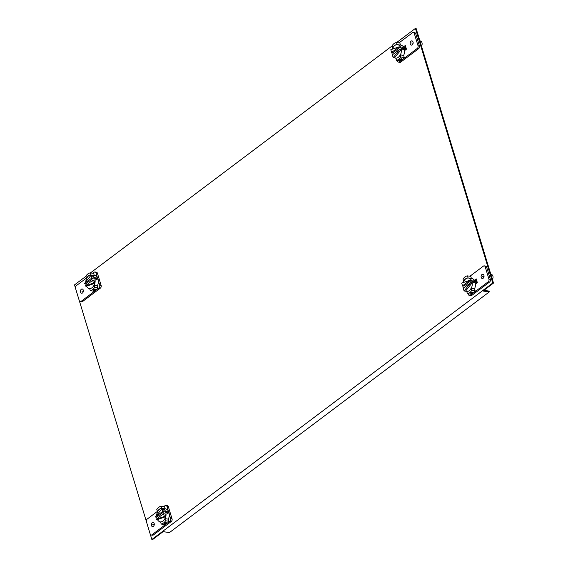 <?xml version="1.0" encoding="UTF-8"?>
<svg xmlns="http://www.w3.org/2000/svg" width="568" height="568" viewBox="0 0 568 568"><rect width="100%" height="100%" fill="white"/><g stroke="black" fill="none" stroke-linecap="round" stroke-linejoin="round"><path stroke-width="0.85" d="M396.507 60.279L399.929 60.769A9.003 6.141 -82 0 0 402.279 59.718L399.354 61.912A1.974 1.349 98 0 1 398.558 62.146L399.964 62.345A1.974 1.349 -82 0 0 400.767 62.111L418.701 48.614A1.974 1.349 -82 0 0 419.44 45.944L415.719 33.69A1.974 1.349 -82 0 0 414.732 32.681L413.326 32.483A1.974 1.349 98 0 1 414.306 33.491L418.027 45.745A1.974 1.349 98 0 1 417.295 48.415L402.279 59.718A9.003 6.141 -82 0 0 404.267 57.503L403.621 55.38L400.206 54.897A6.816 4.651 -82 0 1 398.274 57.325A6.816 4.651 -82 0 1 395.868 58.163L396.507 60.279A9.003 6.141 98 0 0 398.857 59.235A9.003 6.141 98 0 0 400.852 57.02L404.267 57.503M405.616 46.533L403.933 47.804L405.616 46.533M400.49 45.071L399.851 42.969L396.436 42.486A9.003 6.141 98 0 0 394.085 43.537A9.003 6.141 98 0 0 392.097 45.752L392.914 47.897M399.048 42.856L412.524 32.717A1.974 1.349 98 0 1 413.326 32.483M397.351 60.4L397.572 61.138A1.974 1.349 98 0 0 398.558 62.146M412.233 44.872A2.144 1.463 -82 0 0 413.135 42.579A2.144 1.463 -82 0 0 411.97 40.889A2.144 1.463 -82 0 0 411.097 41.137A2.144 1.463 -82 0 0 410.195 43.438A2.144 1.463 -82 0 0 411.367 45.128A2.144 1.463 -82 0 0 412.233 44.872M403.45 46.91L405.311 45.511L406.44 49.224L404.579 50.623M396.436 42.486L397.252 44.631M397.075 44.609A6.816 4.651 -82 0 0 394.668 45.44A6.816 4.651 -82 0 0 392.736 47.868M399.808 59.37L399.9 60.052L401.711 59.64L401.569 58.788L399.808 59.37L399.9 60.052M401.711 59.64L401.569 58.788M400.852 57.02L400.206 54.897M421.499 46.143A3.167 2.158 -82 0 0 421.967 42.664A3.167 2.158 -82 0 0 420.824 41.173L419.851 40.711M403.621 55.38A6.816 4.651 -82 0 0 404.231 48.599A6.816 4.651 -82 0 0 400.845 45.12L397.6 44.659A6.816 4.651 98 0 1 400.532 47.016A6.816 4.651 98 0 1 400.987 48.145A6.816 4.651 98 0 1 401.264 49.409A6.816 4.651 98 0 1 400.383 54.918M403.663 48.521L402.982 49.593L401.761 48.252L402.286 47.307L403.663 48.521M403.443 49.48L402.982 49.593M395.69 58.156L395.875 58.177A6.816 4.651 98 0 1 395.69 58.156A6.816 4.651 98 0 1 394.597 57.787L401.264 49.409L399.851 49.21L392.353 54.855A6.816 4.651 98 0 1 392.31 54.67A6.816 4.651 98 0 1 391.955 52.505M391.622 52.455L393.035 52.661L400.532 47.016L399.126 46.817L390.791 49.721L391.622 52.455L399.126 46.817M394.597 57.787L393.184 57.588L399.851 49.21M392.353 54.855L393.184 57.588M401.867 47.385L402.286 47.307M392.41 49.153A6.816 4.651 98 0 1 397.6 44.659M405.751 49.735A4.792 3.273 -82 0 0 404.53 47.982M406.163 48.33A3.891 2.655 -82 0 0 405.907 48.273L404.679 48.102M405.098 48.159L405.921 47.535M415.435 28.4L416.138 28.499L493.493 283.091L482.949 291.022L489.296 291.916L169.449 532.571L163.101 531.669L152.565 539.6L151.862 539.501L492.783 282.992L415.435 28.4L396.67 42.522M404.111 48.245L405.772 47.045M476.68 280.422L475.018 281.621M85.938 276.311L74.507 284.909L75.466 288.061M79.378 300.919L146.374 521.438M150.279 534.296L151.862 539.501M392.147 45.923L90.461 272.91M476.524 279.91L474.841 281.181L476.524 279.91M493.493 283.091L492.783 282.992M489.296 291.916L489.041 291.072L483.858 290.34M469.459 295.523L470.872 295.722A1.974 1.349 -82 0 0 471.674 295.488L489.609 281.991A1.974 1.349 -82 0 0 490.347 279.321L486.62 267.066A1.974 1.349 -82 0 0 485.64 266.058L484.227 265.859A1.974 1.349 98 0 1 485.214 266.868L488.934 279.122A1.974 1.349 98 0 1 488.203 281.792L470.261 295.289A1.974 1.349 98 0 1 469.459 295.523A1.974 1.349 98 0 1 468.479 294.515L468.259 293.777M471.752 290.397A9.003 6.141 98 0 1 469.764 292.612A9.003 6.141 98 0 1 467.414 293.663L470.836 294.146A9.003 6.141 -82 0 0 473.18 293.095A9.003 6.141 -82 0 0 475.175 290.88L474.529 288.757L471.106 288.274L471.752 290.397L475.175 290.88M463.822 281.274L462.998 279.129A9.003 6.141 98 0 1 464.993 276.914A9.003 6.141 98 0 1 467.336 275.863L470.758 276.346L471.397 278.448M469.956 276.233L483.432 266.094A1.974 1.349 98 0 1 484.227 265.859M483.141 278.249A2.144 1.463 -82 0 0 484.042 275.956A2.144 1.463 -82 0 0 482.871 274.266A2.144 1.463 -82 0 0 482.005 274.514A2.144 1.463 -82 0 0 481.103 276.815A2.144 1.463 -82 0 0 482.275 278.505A2.144 1.463 -82 0 0 483.141 278.249M475.48 284L477.34 282.601L476.211 278.888L474.351 280.287M467.336 275.863L468.16 278.008M467.982 277.986A6.816 4.651 -82 0 0 465.575 278.824A6.816 4.651 -82 0 0 463.644 281.252M470.801 293.429L470.716 292.747L472.477 292.165L472.619 293.017L470.801 293.429L470.716 292.747M472.477 292.165L472.619 293.017M467.414 293.663L466.768 291.54A6.816 4.651 -82 0 0 469.182 290.702A6.816 4.651 -82 0 0 471.106 288.274M492.406 279.52A3.167 2.158 -82 0 0 492.868 276.041A3.167 2.158 -82 0 0 491.732 274.55L490.752 274.088M474.529 288.757A6.816 4.651 -82 0 0 475.132 281.984A6.816 4.651 -82 0 0 471.752 278.498L468.508 278.036A6.816 4.651 98 0 1 471.44 280.393L463.942 286.038L462.529 285.839L461.699 283.098L470.027 280.194L471.44 280.393A6.816 4.651 98 0 1 471.894 281.522A6.816 4.651 98 0 1 472.164 282.786A6.816 4.651 98 0 1 471.284 288.296M473.889 282.971L474.571 281.898L473.187 280.684L472.668 281.629L473.889 282.971L474.351 282.857M466.598 291.533L466.775 291.561A6.816 4.651 98 0 1 466.598 291.533A6.816 4.651 98 0 1 465.497 291.164L472.164 282.786L470.758 282.587L464.091 290.965L465.497 291.164M463.268 288.217A6.816 4.651 98 0 1 463.211 288.054A6.816 4.651 98 0 1 462.863 285.881M464.091 290.965L463.254 288.232L470.758 282.587M473.187 280.684L472.768 280.762M463.318 282.53A6.816 4.651 98 0 1 468.508 278.036M470.027 280.194L462.529 285.839M476.659 283.12A4.792 3.273 -82 0 0 475.437 281.359M477.07 281.707A3.891 2.655 -82 0 0 476.815 281.65L475.586 281.479M476.829 280.911L476.005 281.536M98.342 280.72L99.719 285.243A1.974 1.349 98 0 1 98.981 287.912L96.063 290.106A9.003 6.141 -82 0 0 98.058 287.891L94.636 287.408A9.003 6.141 98 0 1 92.648 289.623A9.003 6.141 98 0 1 90.298 290.674L93.72 291.157A9.003 6.141 -82 0 0 96.063 290.106L81.046 301.409A1.974 1.349 98 0 1 80.244 301.644L81.657 301.842A1.974 1.349 -82 0 0 82.452 301.608L100.394 288.111A1.974 1.349 -82 0 0 101.125 285.441L97.405 273.187A1.974 1.349 -82 0 0 96.425 272.178L95.012 271.98A1.974 1.349 98 0 1 95.999 272.988L97.369 277.511M80.244 301.644A1.974 1.349 98 0 1 79.264 300.628L75.537 288.374A1.974 1.349 98 0 1 76.275 285.704L86.464 278.043M95.012 271.98A1.974 1.349 98 0 0 94.217 272.207L92.84 273.243M94.281 275.459L93.642 273.357L90.22 272.874A9.003 6.141 98 0 0 87.877 273.925A9.003 6.141 98 0 0 85.882 276.14L86.705 278.284M98.058 287.891L97.412 285.768L93.99 285.285A6.816 4.651 -82 0 1 92.066 287.713A6.816 4.651 -82 0 1 89.652 288.551L90.298 290.674M81.338 289.254A2.144 1.463 -82 0 0 80.429 291.547A2.144 1.463 -82 0 0 81.6 293.237A2.144 1.463 -82 0 0 82.466 292.981A2.144 1.463 -82 0 0 83.375 290.688A2.144 1.463 -82 0 0 82.204 288.998A2.144 1.463 -82 0 0 81.338 289.254M88.665 288.317L88.26 288.615L88.075 287.99M93.684 290.44L93.599 289.758L95.36 289.176L95.502 290.028L93.684 290.44L93.599 289.758M95.36 289.176L95.502 290.028M94.636 287.408L93.99 285.285M90.22 272.874L91.043 275.019M90.866 274.997A6.816 4.651 -82 0 0 88.459 275.835A6.816 4.651 -82 0 0 86.528 278.263M97.412 285.768A6.816 4.651 -82 0 0 98.016 278.994A6.816 4.651 -82 0 0 94.636 275.508L91.391 275.054A6.816 4.651 98 0 1 92.492 275.416A6.816 4.651 98 0 1 94.778 278.533A6.816 4.651 98 0 1 94.884 283.29L94.054 280.549L92.641 280.351L85.143 285.995L86.549 286.194L94.884 283.29A6.816 4.651 98 0 1 94.167 285.313M95.552 278.647L96.07 277.695L97.455 278.909L96.766 279.981L95.552 278.647M95.651 277.773L96.07 277.695M86.151 285.235A6.816 4.651 98 0 1 86.095 285.065A6.816 4.651 98 0 1 85.825 283.801L93.322 278.157L92.492 275.416L91.079 275.217L84.412 283.602L91.917 277.958L91.079 275.217M85.754 281.913A6.816 4.651 98 0 1 91.391 275.054M85.825 283.801L84.412 283.602M93.322 278.157L91.917 277.958M97.234 279.875L96.766 279.981M89.481 288.544L89.659 288.572A6.816 4.651 98 0 1 89.481 288.544A6.816 4.651 98 0 1 86.549 286.194M94.884 283.29L93.472 283.091L85.143 285.995M93.472 283.091L92.641 280.351M169.25 514.097L170.627 518.62A1.974 1.349 98 0 1 169.889 521.289L166.971 523.483A9.003 6.141 -82 0 0 168.959 521.268L168.32 519.145L164.897 518.662L165.544 520.785A9.003 6.141 98 0 1 163.548 523A9.003 6.141 98 0 1 161.206 524.051L164.621 524.534A9.003 6.141 -82 0 0 166.971 523.483L151.954 534.786A1.974 1.349 98 0 1 151.152 535.02L152.558 535.219A1.974 1.349 -82 0 0 153.36 534.985L171.302 521.488A1.974 1.349 -82 0 0 172.033 518.818L168.313 506.564A1.974 1.349 -82 0 0 167.333 505.555L165.92 505.357A1.974 1.349 98 0 1 166.9 506.365L168.277 510.888M151.152 535.02A1.974 1.349 98 0 1 150.172 534.005L146.445 521.751A1.974 1.349 98 0 1 147.183 519.088L157.364 511.42M163.747 506.62L165.118 505.591A1.974 1.349 98 0 1 165.92 505.357M157.613 511.661L156.789 509.517A9.003 6.141 98 0 1 158.784 507.302A9.003 6.141 98 0 1 161.127 506.251L164.55 506.734L165.189 508.836M152.238 522.631A2.144 1.463 -82 0 0 151.337 524.924A2.144 1.463 -82 0 0 152.508 526.614A2.144 1.463 -82 0 0 153.374 526.366A2.144 1.463 -82 0 0 154.276 524.065A2.144 1.463 -82 0 0 153.104 522.375A2.144 1.463 -82 0 0 152.238 522.631M158.976 521.367L159.168 521.992L159.565 521.694M165.544 520.785L168.959 521.268M164.5 523.135L164.592 523.817L164.5 523.135L166.268 522.553L166.403 523.405L166.268 522.553M166.403 523.405L164.592 523.817M161.206 524.051L160.559 521.928A6.816 4.651 -82 0 0 162.973 521.09A6.816 4.651 -82 0 0 164.897 518.662M161.127 506.251L161.951 508.395M161.773 508.374A6.816 4.651 -82 0 0 159.359 509.212A6.816 4.651 -82 0 0 157.435 511.64M168.32 519.145A6.816 4.651 -82 0 0 168.923 512.371A6.816 4.651 -82 0 0 165.536 508.885L162.299 508.431A6.816 4.651 98 0 1 163.399 508.793A6.816 4.651 98 0 1 165.678 511.91A6.816 4.651 98 0 1 165.785 516.667A6.816 4.651 98 0 1 165.075 518.69M166.978 511.072L166.459 512.024L167.674 513.365L168.362 512.293L166.559 511.15M157.059 518.612A6.816 4.651 98 0 1 157.002 518.442A6.816 4.651 98 0 1 156.725 517.178L164.23 511.534L163.399 508.793L161.987 508.594L162.817 511.335L155.32 516.979L156.725 517.178M156.661 515.29A6.816 4.651 98 0 1 162.299 508.431M163.548 513.728L164.379 516.468L156.044 519.372L163.548 513.728L164.954 513.926L165.785 516.667L157.457 519.571A6.816 4.651 98 0 0 160.389 521.921A6.816 4.651 98 0 0 160.566 521.942L160.389 521.921M162.817 511.335L164.23 511.534M155.32 516.979L161.987 508.594M167.674 513.365L168.135 513.252M156.044 519.372L157.457 519.571M164.379 516.468L165.785 516.667M413.113 43.211L411.665 43.005M400.589 58.944L400.76 59.505M402.059 48.883L402.712 48.386M484.021 276.588L482.573 276.382M83.347 291.32L81.898 291.121M154.255 524.697L152.806 524.498M471.497 292.328L471.667 292.882M472.966 282.26L473.62 281.764M94.551 289.893L94.38 289.339M96.503 278.774L95.85 279.271M165.451 523.27L165.288 522.716M167.411 512.159L166.751 512.648M418.027 45.745L419.44 45.944M418.701 48.614L417.295 48.415M399.354 61.912L400.767 62.111M415.719 33.69L414.306 33.491M488.934 279.122L490.347 279.321M489.609 281.991L488.203 281.792M470.261 295.289L471.674 295.488M486.62 267.066L485.214 266.868M100.394 288.111L98.981 287.912M81.046 301.409L82.452 301.608M99.719 285.243L101.125 285.441M97.405 273.187L95.999 272.988M171.302 521.488L169.889 521.289M151.954 534.786L153.36 534.985M170.627 518.62L172.033 518.818M168.313 506.564L166.9 506.365"/></g></svg>
